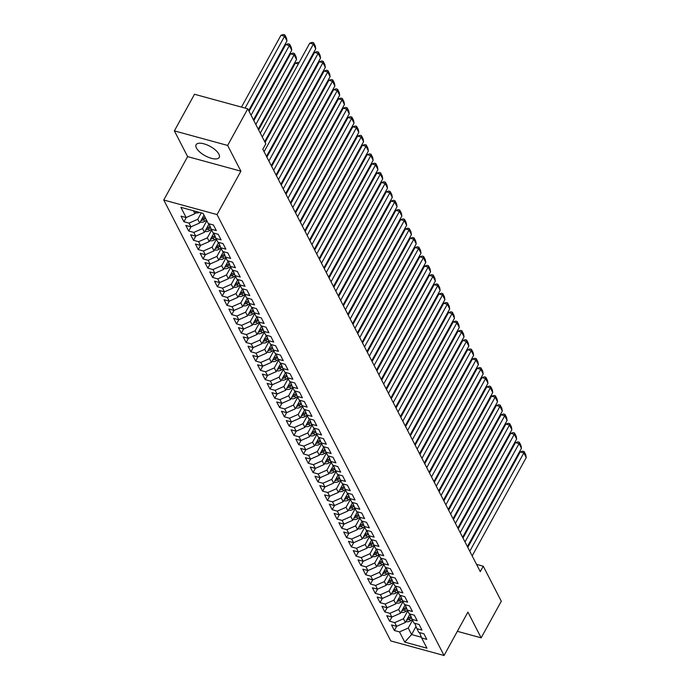 <?xml version="1.0" encoding="UTF-8"?>
<svg xmlns="http://www.w3.org/2000/svg" width="690" height="690" viewBox="0 0 690 690"><rect width="100%" height="100%" fill="white"/><g stroke="black" fill="none" stroke-linecap="round" stroke-linejoin="round"><path stroke-width="1.03" d="M218.885 154.146A13.188 5.304 -151.2 0 0 207.043 144.9A13.188 5.304 -151.2 0 0 196.098 144.719A13.188 5.304 -151.2 0 0 196.426 148.005A13.188 5.304 -151.2 0 0 208.268 157.242A13.188 5.304 -151.2 0 0 219.213 157.424A13.188 5.304 -151.2 0 0 218.885 154.146M163.763 200.005L390.79 640.941L444.058 655.5L217.031 214.573L163.763 200.005L187.628 156.613L240.888 171.172L227.64 145.443L174.372 130.876L187.628 156.613M174.372 130.876L194.502 94.263L247.77 108.822L227.64 145.443M416.018 626.494L411.585 634.559L404.763 642.123L426.929 648.186L421.668 637.965L426.782 639.363L423.91 633.791L418.796 632.394L416.889 628.676L421.995 630.073L419.123 624.493L414.017 623.096L412.103 619.379L417.209 620.776L414.345 615.204L409.23 613.807L407.316 610.089L412.43 611.487L409.558 605.915L404.452 604.518L402.537 600.8L407.643 602.198L404.771 596.626L399.665 595.229L397.751 591.511L402.865 592.908L399.993 587.337L394.878 585.939L392.964 582.222L398.078 583.619L395.206 578.048L390.1 576.65L388.185 572.933L393.291 574.33L390.428 568.75L385.313 567.352L383.399 563.644L388.513 565.041L385.641 559.461L380.526 558.063L378.62 554.346L383.726 555.743L380.854 550.172L375.748 548.774L373.833 545.057L378.948 546.454L376.076 540.882L370.961 539.485L369.047 535.768L374.161 537.165L371.289 531.593L366.183 530.196L364.268 526.479L369.374 527.876L366.511 522.304L361.396 520.907L359.481 517.19L364.596 518.587L361.724 513.006L356.609 511.609L354.703 507.9L359.809 509.298L356.937 503.717L351.831 502.32L349.916 498.603L355.031 500L352.159 494.428L347.044 493.031L345.129 489.314L350.244 490.711L347.372 485.139L342.266 483.742L340.351 480.024L345.457 481.422L342.594 475.85L337.479 474.453L335.564 470.735L340.679 472.132L337.807 466.561L332.692 465.164L330.786 461.446L335.892 462.843L333.02 457.263L327.914 455.866L325.999 452.157L331.114 453.554L328.242 447.974L323.127 446.577L321.212 442.859L326.327 444.257L323.455 438.685L318.349 437.288L316.434 433.57L321.54 434.967L318.677 429.396L313.562 427.998L311.647 424.281L316.762 425.678L313.89 420.106L308.775 418.709L306.869 414.992L311.975 416.389L309.103 410.817L303.997 409.42L302.082 405.703L307.188 407.1L304.325 401.52L299.21 400.122L297.295 396.414L302.41 397.811L299.538 392.231L294.432 390.833L292.517 387.116L297.623 388.513L294.759 382.941L289.645 381.544L287.73 377.827L292.845 379.224L289.973 373.652L284.858 372.255L282.952 368.538L288.058 369.935L285.186 364.363L280.08 362.966L278.165 359.248L283.271 360.646L280.407 355.074L275.293 353.677L273.378 349.959L278.493 351.357L275.62 345.776L270.514 344.379L268.6 340.67L273.706 342.068L270.834 336.487L265.728 335.09L263.813 331.373L268.928 332.77L266.055 327.198L260.941 325.801L259.026 322.083L264.141 323.481L261.269 317.909L256.163 316.512L254.248 312.794L259.354 314.192L256.49 308.62L251.376 307.223L249.461 303.505L254.576 304.902L251.703 299.331L246.597 297.933L244.683 294.216L249.789 295.613L246.916 290.033L241.811 288.636L239.896 284.927L245.01 286.324L242.138 280.744L237.024 279.346L235.109 275.629L240.224 277.026L237.351 271.455L232.245 270.057L230.331 266.34L235.437 267.737L232.573 262.166L227.459 260.768L225.544 257.051L230.658 258.448L227.786 252.876L222.672 251.479L220.766 247.762L225.871 249.159L222.999 243.587L217.893 242.19L215.979 238.473L221.093 239.87L218.221 234.298L213.107 232.901L211.192 229.184L216.306 230.581L213.434 225L208.328 223.603L203.067 213.383L180.892 207.328L186.153 217.548L181.047 216.151L183.911 221.723L189.025 223.12L190.94 226.838L185.826 225.44L188.698 231.012L193.812 232.409L195.719 236.127L190.613 234.729L193.485 240.301L198.591 241.698L200.505 245.416L195.391 244.019L198.263 249.59L203.378 250.988L205.292 254.705L200.178 253.308L203.05 258.888L208.156 260.285L210.071 263.994L204.964 262.597L207.828 268.177L212.943 269.574L214.857 273.292L209.743 271.894L212.615 277.466L217.73 278.863L219.636 282.581L214.53 281.184L217.402 286.755L222.508 288.153L224.423 291.87L219.317 290.473L222.18 296.045L227.295 297.442L229.209 301.159L224.095 299.762L226.967 305.334L232.073 306.731L233.988 310.448L228.882 309.051L231.754 314.623L236.86 316.02L238.774 319.737L233.66 318.34L236.532 323.921L241.647 325.318L243.553 329.035L238.447 327.638L241.319 333.21L246.425 334.607L248.34 338.324L243.234 336.927L246.097 342.499L251.212 343.896L253.127 347.613L248.012 346.216L250.884 351.788L255.99 353.185L257.905 356.903L252.799 355.505L255.671 361.077L260.777 362.474L262.692 366.192L257.577 364.794L260.449 370.366L265.564 371.763L267.478 375.481L262.364 374.084L265.236 379.664L270.342 381.061L272.257 384.779L267.151 383.381L270.014 388.953L275.129 390.35L277.044 394.068L271.929 392.67L274.801 398.242L279.907 399.639L281.822 403.357L276.716 401.96L279.588 407.531L284.694 408.929L286.609 412.646L281.494 411.249L284.366 416.82L289.481 418.218L291.396 421.935L286.281 420.538L289.153 426.11L294.259 427.507L296.174 431.224L291.068 429.827L293.931 435.407L299.046 436.805L300.961 440.513L295.846 439.116L298.718 444.696L303.833 446.094L305.739 449.811L300.633 448.414L303.505 453.986L308.611 455.383L310.526 459.1L305.411 457.703L308.283 463.275L313.398 464.672L315.313 468.389L310.198 466.992L313.07 472.564L318.176 473.961L320.091 477.678L314.985 476.281L317.849 481.853L322.963 483.25L324.878 486.968L319.763 485.57L322.635 491.151L327.75 492.548L329.656 496.257L324.55 494.859L327.422 500.44L332.528 501.837L334.443 505.554L329.328 504.157L332.201 509.729L337.315 511.126L339.23 514.843L334.115 513.446L336.987 519.018L342.093 520.415L344.008 524.133L338.902 522.735L341.766 528.307L346.88 529.704L348.795 533.422L343.68 532.025L346.553 537.596L351.667 538.994L353.573 542.711L348.467 541.314L351.339 546.894L356.445 548.291L358.36 552L353.254 550.603L356.118 556.183L361.232 557.58L363.147 561.298L358.032 559.9L360.905 565.472L366.011 566.87L367.925 570.587L362.819 569.19L365.683 574.761L370.797 576.159L372.712 579.876L367.598 578.479L370.47 584.051L375.584 585.448L377.49 589.165L372.384 587.768L375.257 593.34L380.363 594.737L382.277 598.454L377.171 597.057L380.035 602.637L385.149 604.035L387.064 607.743L381.95 606.346L384.822 611.927L389.928 613.324L391.842 617.041L386.736 615.644L389.609 621.216L394.714 622.613L396.629 626.33L391.515 624.933L394.387 630.505L396.698 626.296M404.763 642.123L399.501 631.902L394.387 630.505M247.77 108.822L265.805 143.848L262.821 149.273L480.275 571.622L483.259 566.197L476.54 564.36M409.989 614.066L405.366 622.475L403.452 618.758L407.756 610.943M396.629 626.33L405.366 622.475M394.714 622.613L403.452 618.758M421.668 637.965L419.537 632.592M405.211 604.776L400.588 613.186L398.673 609.468L402.969 601.654M391.842 617.041L400.588 613.186M389.928 613.324L398.673 609.468M416.889 628.676L414.75 623.303M400.424 595.487L395.801 603.897L393.887 600.179L398.19 592.356M387.064 607.743L395.801 603.897M385.149 604.035L393.887 600.179M412.103 619.379L409.972 614.014M395.646 586.198L391.014 594.607L389.108 590.89L393.404 583.067M382.277 598.454L391.014 594.607M380.363 594.737L389.108 590.89M407.316 610.089L405.185 604.716M390.859 576.909L386.236 585.318L384.321 581.601L388.625 573.778M377.49 589.165L386.236 585.318M375.584 585.448L384.321 581.601M402.537 600.8L400.407 595.427M386.072 567.611L381.449 576.029L379.535 572.312L383.838 564.489M372.712 579.876L381.449 576.029M370.797 576.159L379.535 572.312M397.751 591.511L395.62 586.138M381.294 558.322L376.671 566.732L374.756 563.023L379.052 555.2M367.925 570.587L376.671 566.732M366.011 566.87L374.756 563.023M392.964 582.222L390.833 576.849M376.507 549.033L371.884 557.442L369.969 553.725L374.273 545.911M363.147 561.298L371.884 557.442M361.232 557.58L369.969 553.725M388.185 572.933L386.055 567.559M371.729 539.744L367.097 548.153L365.191 544.436L369.486 536.613M358.36 552L367.097 548.153M356.445 548.291L365.191 544.436M383.399 563.644L381.268 558.27M366.942 530.455L362.319 538.864L360.404 535.147L364.7 527.324M353.573 542.711L362.319 538.864M351.667 538.994L360.404 535.147M378.62 554.346L376.49 548.973M362.155 521.166L357.532 529.575L355.617 525.858L359.921 518.035M348.795 533.422L357.532 529.575M346.88 529.704L355.617 525.858M373.833 545.057L371.703 539.684M357.377 511.868L352.754 520.286L350.839 516.568L355.134 508.746M344.008 524.133L352.754 520.286M342.093 520.415L350.839 516.568M369.047 535.768L366.916 530.394M352.59 502.579L347.967 510.988L346.052 507.279L350.356 499.457M339.23 514.843L347.967 510.988M337.315 511.126L346.052 507.279M364.268 526.479L362.138 521.105M347.812 493.29L343.18 501.699L341.274 497.982L345.569 490.167M334.443 505.554L343.18 501.699M332.528 501.837L341.274 497.982M359.481 517.19L357.351 511.816M343.025 484L338.402 492.41L336.487 488.693L340.782 480.87M329.656 496.257L338.402 492.41M327.75 492.548L336.487 488.693M354.703 507.9L352.573 502.527M338.238 474.711L333.615 483.121L331.7 479.403L336.004 471.581M324.878 486.968L333.615 483.121M322.963 483.25L331.7 479.403M349.916 498.603L347.786 493.229M333.46 465.422L328.837 473.832L326.922 470.114L331.217 462.291M320.091 477.678L328.837 473.832M318.176 473.961L326.922 470.114M345.129 489.314L342.999 483.94M328.673 456.125L324.05 464.543L322.135 460.825L326.439 453.002M315.313 468.389L324.05 464.543M313.398 464.672L322.135 460.825M340.351 480.024L338.221 474.651M323.886 446.835L319.263 455.245L317.357 451.536L321.652 443.713M310.526 459.1L319.263 455.245M308.611 455.383L317.357 451.536M335.564 470.735L333.434 465.362M319.108 437.546L314.485 445.956L312.57 442.238L316.865 434.424M305.739 449.811L314.485 445.956M303.833 446.094L312.57 442.238M330.786 461.446L328.656 456.073M314.321 428.257L309.698 436.666L307.783 432.949L312.087 425.126M300.961 440.513L309.698 436.666M299.046 436.805L307.783 432.949M325.999 452.157L323.869 446.784M309.543 418.968L304.92 427.377L303.005 423.66L307.3 415.837M296.174 431.224L304.92 427.377M294.259 427.507L303.005 423.66M321.212 442.859L319.082 437.495M304.756 409.679L300.133 418.088L298.218 414.371L302.522 406.548M291.396 421.935L300.133 418.088M289.481 418.218L298.218 414.371M316.434 433.57L314.304 428.197M299.969 400.381L295.346 408.799L293.44 405.082L297.735 397.259M286.609 412.646L295.346 408.799M284.694 408.929L293.44 405.082M311.647 424.281L309.517 418.908M295.191 391.092L290.568 399.501L288.653 395.793L292.948 387.97M281.822 403.357L290.568 399.501M279.907 399.639L288.653 395.793M306.869 414.992L304.73 409.619M290.404 381.803L285.781 390.212L283.866 386.495L288.17 378.681M277.044 394.068L285.781 390.212M275.129 390.35L283.866 386.495M302.082 405.703L299.952 400.329M285.626 372.514L281.002 380.923L279.088 377.206L283.383 369.383M272.257 384.779L281.002 380.923M270.342 381.061L279.088 377.206M297.295 396.414L295.165 391.04M280.839 363.225L276.216 371.634L274.301 367.917L278.605 360.094M267.478 375.481L276.216 371.634M265.564 371.763L274.301 367.917M292.517 387.116L290.387 381.751M276.052 353.936L271.429 362.345L269.514 358.628L273.818 350.805M262.692 366.192L271.429 362.345M260.777 362.474L269.514 358.628M287.73 377.827L285.6 372.453M271.274 344.638L266.651 353.056L264.736 349.338L269.031 341.515M257.905 356.903L266.651 353.056M255.99 353.185L264.736 349.338M282.952 368.538L280.813 363.164M266.487 335.349L261.864 343.758L259.949 340.049L264.253 332.226M253.127 347.613L261.864 343.758M251.212 343.896L259.949 340.049M278.165 359.248L276.035 353.875M261.708 326.06L257.077 334.469L255.171 330.752L259.466 322.937M248.34 338.324L257.077 334.469M246.425 334.607L255.171 330.752M273.378 349.959L271.248 344.586M256.922 316.77L252.298 325.18L250.384 321.462L254.688 313.648M243.553 329.035L252.298 325.18M241.647 325.318L250.384 321.462M268.6 340.67L266.469 335.297M252.135 307.481L247.512 315.891L245.597 312.173L249.901 304.35M238.774 319.737L247.512 315.891M236.86 316.02L245.597 312.173M263.813 331.373L261.683 326.008M247.356 298.192L242.733 306.602L240.819 302.884L245.114 295.061M233.988 310.448L242.733 306.602M232.073 306.731L240.819 302.884M259.026 322.083L256.896 316.71M242.57 288.894L237.947 297.312L236.032 293.595L240.336 285.772M229.209 301.159L237.947 297.312M227.295 297.442L236.032 293.595M254.248 312.794L252.117 307.421M237.791 279.605L233.16 288.015L231.254 284.306L235.549 276.483M224.423 291.87L233.16 288.015M222.508 288.153L231.254 284.306M249.461 303.505L247.331 298.132M233.004 270.316L228.381 278.726L226.467 275.008L230.771 267.194M219.636 282.581L228.381 278.726M217.73 278.863L226.467 275.008M244.683 294.216L242.552 288.843M228.218 261.027L223.595 269.436L221.68 265.719L225.984 257.905M214.857 273.292L223.595 269.436M212.943 269.574L221.68 265.719M239.896 284.927L237.765 279.554M223.439 251.738L218.816 260.147L216.901 256.43L221.197 248.607M210.071 263.994L218.816 260.147M208.156 260.285L216.901 256.43M235.109 275.629L232.979 270.264M218.652 242.449L214.029 250.858L212.115 247.141L216.418 239.318M205.292 254.705L214.029 250.858M203.378 250.988L212.115 247.141M230.331 266.34L228.2 260.967M213.874 233.151L209.243 241.569L207.336 237.852L211.632 230.029M200.505 245.416L209.243 241.569M198.591 241.698L207.336 237.852M225.544 257.051L223.413 251.678M209.087 223.862L204.464 232.28L202.55 228.562L206.845 220.74M195.719 236.127L204.464 232.28M193.812 232.409L202.55 228.562M220.766 247.762L218.635 242.388M203.981 215.168L199.677 222.982L197.763 219.265L201.273 212.9M190.94 226.838L199.677 222.982M189.025 223.12L197.763 219.265M215.979 238.473L213.848 233.099M196.107 211.485L194.899 213.693L193.373 210.735M186.153 217.548L194.899 213.693M211.192 229.184L209.061 223.81M457.349 631.324L481.163 637.836L501.294 601.223L483.259 566.197M240.888 171.172L217.031 214.573M481.163 637.836L467.915 612.108L444.058 655.5M412.542 620.232L408.238 628.055L411.585 634.559L421.374 637.232M399.501 631.902L408.238 628.055M183.911 221.723L186.231 217.514M188.698 231.012L191.009 226.803M193.485 240.301L195.796 236.092M198.263 249.59L200.583 245.381M203.05 258.888L205.361 254.67M207.828 268.177L210.148 263.968M212.615 277.466L214.926 273.257M217.402 286.755L219.713 282.546M222.18 296.045L224.5 291.836M226.967 305.334L229.278 301.125M231.754 314.623L234.065 310.414M236.532 323.921L238.844 319.712M241.319 333.21L243.63 329.001M246.097 342.499L248.417 338.29M250.884 351.788L253.196 347.579M255.671 361.077L257.982 356.868M260.449 370.366L262.761 366.157M265.236 379.664L267.548 375.455M270.014 388.953L272.334 384.744M274.801 398.242L277.113 394.033M279.588 407.531L281.899 403.322M284.366 416.82L286.678 412.611M289.153 426.11L291.465 421.901M293.931 435.407L296.252 431.198M298.718 444.696L301.03 440.487M303.505 453.986L305.817 449.777M308.283 463.275L310.603 459.066M313.07 472.564L315.382 468.355M317.849 481.853L320.169 477.644M322.635 491.151L324.947 486.942M327.422 500.44L329.734 496.231M332.201 509.729L334.521 505.52M336.987 519.018L339.299 514.809M341.766 528.307L344.086 524.098M346.553 537.596L348.864 533.387M351.339 546.894L353.651 542.685M356.118 556.183L358.438 551.974M360.905 565.472L363.216 561.263M365.683 574.761L368.003 570.552M370.47 584.051L372.781 579.841M375.257 593.34L377.568 589.131M380.035 602.637L382.355 598.42M384.822 611.927L387.133 607.718M389.609 621.216L391.92 617.007M262.295 137.034L313.372 44.126L309.767 43.142L260.294 133.144M264.684 141.674L315.761 48.774L313.372 44.126L313.614 42.763L315.287 46.014L315.761 48.774M309.767 43.142L312.173 42.375L313.614 42.763M195.46 212.658L195.831 212.848A4.476 3.519 -27.2 0 0 199.341 212.373M245.079 108.088L284.573 36.251L286.971 40.9L248.667 110.572M280.977 35.268L283.383 34.5L284.823 34.897L284.573 36.251L280.977 35.268L241.483 107.105M284.823 34.897L286.497 38.148L286.971 40.9M264.098 151.748L318.15 53.415L314.554 52.431L265.072 142.433M266.487 156.397L320.54 58.063L318.15 53.415L318.401 52.052L320.074 55.304L320.54 58.063M314.554 52.431L316.96 51.664L318.401 52.052M268.876 161.037L322.937 62.704L319.332 61.721L266.875 157.148M271.265 165.686L325.326 67.353L322.937 62.704L323.187 61.35L324.861 64.601L325.326 67.353M319.332 61.721L321.747 60.953L323.187 61.35M200.247 221.956L200.618 222.137A4.476 3.519 -27.2 0 0 204.628 221.369L206.534 220.127M251.056 115.213L289.36 45.549L291.749 50.189L253.454 119.862M203.61 215.832L204.145 215.487M285.764 44.565L288.17 43.789L289.61 44.186L289.36 45.549L285.764 44.565L249.055 111.323M201.049 220.498A4.476 3.519 -27.2 0 0 203.714 219.601L205.629 218.368M205.051 217.246L203.145 218.489A4.476 3.519 152.8 0 1 201.799 219.127M289.61 44.186L291.284 47.438L291.749 50.189M205.034 231.245L205.396 231.435A4.476 3.519 -27.2 0 0 209.406 230.658L211.321 229.416M255.843 124.502L294.147 54.838L296.536 59.478L258.233 129.151M208.397 225.121L209.337 224.509M290.542 53.855L292.948 53.078L294.389 53.475L294.147 54.838L290.542 53.855L253.842 120.612M205.827 229.787A4.476 3.519 -27.2 0 0 208.501 228.899L210.554 227.562M210.088 226.38L207.923 227.778A4.476 3.519 152.8 0 1 206.577 228.424M294.389 53.475L296.062 56.727L296.536 59.478M273.663 170.327L327.716 72.002L324.119 71.018L271.662 166.437M276.052 174.975L330.113 76.642L327.716 72.002L327.966 70.639L329.639 73.89L330.113 76.642M324.119 71.018L326.525 70.242L327.966 70.639M278.441 179.616L332.502 81.291L328.906 80.307L276.44 175.734M280.839 184.264L334.892 85.931L332.502 81.291L332.753 79.928L334.426 83.18L334.892 85.931M328.906 80.307L331.312 79.531L332.753 79.928M209.812 240.534L210.183 240.724A4.476 3.519 -27.2 0 0 214.193 239.947L216.099 238.714M213.184 234.41L214.124 233.798M298.322 63.963L295.329 63.144L258.621 129.91M210.614 239.076A4.476 3.519 -27.2 0 0 213.288 238.188L215.34 236.851M214.866 235.67L212.71 237.075A4.476 3.519 152.8 0 1 211.364 237.714M295.329 63.144L297.735 62.367L299.003 62.721M214.599 249.823L214.97 250.013A4.476 3.519 -27.2 0 0 218.972 249.245L220.886 248.003M217.962 243.699L218.911 243.087M303.108 73.252L302.41 73.062M215.401 248.365A4.476 3.519 -27.2 0 0 218.066 247.477L220.119 246.14M219.653 244.959L217.497 246.364A4.476 3.519 152.8 0 1 216.151 247.003M303.091 71.82L303.79 72.01M283.228 188.913L337.289 90.58L333.684 89.597L281.227 185.024M285.617 193.554L339.678 95.229L337.289 90.58L337.531 89.217L339.204 92.469L339.678 95.229M333.684 89.597L336.09 88.829L337.531 89.217M219.377 259.112L219.748 259.302A4.476 3.519 -27.2 0 0 223.758 258.534L225.673 257.292M222.749 252.989L223.689 252.376M307.887 82.541L307.188 82.352M220.179 257.655A4.476 3.519 -27.2 0 0 222.853 256.766L224.906 255.429M224.431 254.248L222.275 255.654A4.476 3.519 152.8 0 1 220.929 256.292M307.869 81.11L308.577 81.299M288.015 198.203L342.068 99.869L338.471 98.886L286.005 194.313M290.404 202.843L344.457 104.518L342.068 99.869L342.318 98.506L343.991 101.758L344.457 104.518M338.471 98.886L340.877 98.118L342.318 98.506M224.164 268.401L224.535 268.591A4.476 3.519 -27.2 0 0 228.545 267.824L230.451 266.582M227.528 262.278L228.476 261.665M312.673 91.83L311.975 91.641M224.966 266.952A4.476 3.519 -27.2 0 0 227.631 266.055L229.684 264.727M229.218 263.537L227.062 264.943A4.476 3.519 152.8 0 1 225.716 265.581M312.656 90.399L313.355 90.588M292.793 207.492L346.854 109.158L343.249 108.175L290.792 203.602M295.191 212.141L349.244 113.807L346.854 109.158L347.105 107.795L348.778 111.047L349.244 113.807M343.249 108.175L345.664 107.407L347.105 107.795M228.951 277.699L229.313 277.88A4.476 3.519 -27.2 0 0 233.323 277.113L235.238 275.871M232.314 271.575L233.255 270.954M317.46 101.128L316.753 100.93M229.744 276.241A4.476 3.519 -27.2 0 0 232.418 275.345L234.471 274.016M234.005 272.835L231.84 274.232A4.476 3.519 152.8 0 1 230.503 274.87M317.443 99.688L318.142 99.877M297.58 216.781L351.633 118.447L348.036 117.464L295.579 212.891M299.969 221.43L354.03 123.096L351.633 118.447L351.883 117.093L353.556 120.345L354.03 123.096M348.036 117.464L350.442 116.696L351.883 117.093M233.729 286.988L234.1 287.169A4.476 3.519 -27.2 0 0 238.11 286.402L240.016 285.16M237.101 280.865L238.041 280.252M322.239 110.417L321.54 110.219M234.531 285.531A4.476 3.519 -27.2 0 0 237.205 284.642L239.257 283.305M238.783 282.124L236.627 283.521A4.476 3.519 152.8 0 1 235.281 284.168M322.221 108.977L322.92 109.175M302.358 226.07L356.42 127.745L352.823 126.762L300.357 222.18M304.756 230.719L358.809 132.385L356.42 127.745L356.67 126.382L358.343 129.634L358.809 132.385M352.823 126.762L355.229 125.985L356.67 126.382M238.516 296.277L238.887 296.467A4.476 3.519 -27.2 0 0 242.897 295.691L244.803 294.457M241.88 290.154L242.828 289.541M327.026 119.706L326.327 119.517M239.318 294.82A4.476 3.519 -27.2 0 0 241.983 293.931L244.036 292.595M243.57 291.413L241.414 292.819A4.476 3.519 152.8 0 1 240.068 293.457M327.008 118.275L327.707 118.464M307.145 235.359L361.206 137.034L357.601 136.051L305.144 231.478M309.534 240.008L363.596 141.674L361.206 137.034L361.448 135.671L363.121 138.923L363.596 141.674M357.601 136.051L360.007 135.275L361.448 135.671M243.303 305.567L243.665 305.756A4.476 3.519 -27.2 0 0 247.676 304.989L249.59 303.747M246.666 299.443L247.607 298.83M331.812 128.996L331.105 128.806M244.096 304.109A4.476 3.519 -27.2 0 0 246.77 303.221L248.823 301.884M248.348 300.702L246.192 302.108A4.476 3.519 152.8 0 1 244.847 302.746M331.795 127.564L332.494 127.754M311.932 244.657L365.985 146.323L362.388 145.34L309.931 240.767M314.321 249.297L368.382 150.972L365.985 146.323L366.235 144.96L367.908 148.212L368.382 150.972M362.388 145.34L364.794 144.564L366.235 144.96M248.081 314.856L248.452 315.045A4.476 3.519 -27.2 0 0 252.462 314.278L254.369 313.036M251.445 308.732L252.393 308.12M336.591 138.285L335.892 138.095M248.883 313.398A4.476 3.519 -27.2 0 0 251.548 312.51L253.601 311.173M253.135 309.991L250.979 311.397A4.476 3.519 152.8 0 1 249.633 312.035M336.573 136.853L337.272 137.043M316.71 253.946L370.772 155.612L367.175 154.629L314.709 250.056M319.108 258.586L373.161 160.261L370.772 155.612L371.022 154.25L372.695 157.501L373.161 160.261M367.175 154.629L369.581 153.861L371.022 154.25M252.868 324.145L253.23 324.335A4.476 3.519 -27.2 0 0 257.241 323.567L259.155 322.325M256.231 318.021L257.172 317.409M341.378 147.574L340.679 147.384M253.67 322.696A4.476 3.519 -27.2 0 0 256.335 321.799L258.388 320.471M257.922 319.28L255.757 320.686A4.476 3.519 152.8 0 1 254.42 321.324M341.36 146.142L342.059 146.332M321.497 263.235L375.55 164.901L371.953 163.918L319.496 259.345M323.886 267.884L377.947 169.55L375.55 164.901L375.8 163.539L377.473 166.79L377.947 169.55M371.953 163.918L374.36 163.15L375.8 163.539M257.646 333.443L258.017 333.624A4.476 3.519 -27.2 0 0 262.028 332.856L263.934 331.614M261.018 327.319L261.959 326.698M346.156 156.863L345.457 156.673M258.448 331.985A4.476 3.519 -27.2 0 0 261.122 331.088L263.175 329.76M262.7 328.578L260.544 329.975A4.476 3.519 152.8 0 1 259.199 330.613M346.139 155.431L346.846 155.621M326.275 272.524L380.337 174.191L376.74 173.207L324.274 268.634M328.673 277.173L382.726 178.839L380.337 174.191L380.587 172.836L382.26 176.088L382.726 178.839M376.74 173.207L379.146 172.44L380.587 172.836M262.433 342.732L262.804 342.913A4.476 3.519 -27.2 0 0 266.814 342.145L268.721 340.903M265.797 336.608L266.745 335.995M350.943 166.161L350.244 165.962M263.235 341.274A4.476 3.519 -27.2 0 0 265.9 340.386L267.953 339.049M267.487 337.867L265.331 339.264A4.476 3.519 152.8 0 1 263.985 339.911M350.925 164.72L351.624 164.919M331.062 281.813L385.123 183.488L381.518 182.505L329.061 277.923M333.451 286.462L387.513 188.129L385.123 183.488L385.365 182.126L387.047 185.377L387.513 188.129M381.518 182.505L383.933 181.729L385.365 182.126M267.22 352.021L267.582 352.211A4.476 3.519 -27.2 0 0 271.593 351.434L273.507 350.201M270.584 345.897L271.524 345.285M355.73 175.45L355.022 175.26M268.013 350.563A4.476 3.519 -27.2 0 0 270.687 349.675L272.74 348.338M272.265 347.156L270.109 348.562A4.476 3.519 152.8 0 1 268.764 349.2M355.712 174.018L356.411 174.208M335.849 291.102L389.902 192.777L386.305 191.794L333.848 287.221M338.238 295.751L392.3 197.418L389.902 192.777L390.152 191.415L391.825 194.666L392.3 197.418M386.305 191.794L388.712 191.018L390.152 191.415M271.998 361.31L272.369 361.5A4.476 3.519 -27.2 0 0 276.38 360.732L278.286 359.49M275.362 355.186L276.311 354.574M360.508 184.739L359.809 184.549M272.8 359.852A4.476 3.519 -27.2 0 0 275.465 358.964L277.518 357.627M277.052 356.445L274.896 357.851A4.476 3.519 152.8 0 1 273.551 358.49M360.49 183.307L361.189 183.497M340.627 300.4L394.689 202.067L391.092 201.083L338.626 296.51M343.025 305.04L397.078 206.715L394.689 202.067L394.939 200.704L396.612 203.955L397.078 206.715M391.092 201.083L393.498 200.307L394.939 200.704M276.785 370.599L277.156 370.789A4.476 3.519 -27.2 0 0 281.158 370.021L283.072 368.779M280.149 364.475L281.097 363.863M365.295 194.028L364.596 193.838M277.587 369.141A4.476 3.519 -27.2 0 0 280.252 368.253L282.305 366.916M281.839 365.735L279.674 367.14A4.476 3.519 152.8 0 1 278.337 367.779M365.277 192.596L365.976 192.786M345.414 309.689L399.467 211.356L395.87 210.372L343.413 305.799M347.803 314.329L401.865 216.005L399.467 211.356L399.717 209.993L401.39 213.245L401.865 216.005M395.87 210.372L398.277 209.605L399.717 209.993M281.563 379.888L281.934 380.078A4.476 3.519 -27.2 0 0 285.945 379.31L287.851 378.068M284.936 373.764L285.876 373.152M370.073 203.317L369.374 203.127M282.365 378.439A4.476 3.519 -27.2 0 0 285.039 377.542L287.092 376.214M286.617 375.024L284.461 376.43A4.476 3.519 152.8 0 1 283.116 377.068M370.056 201.885L370.763 202.075M350.192 318.978L404.254 220.645L400.657 219.662L348.191 315.089M352.59 323.619L406.643 225.294L404.254 220.645L404.504 219.282L406.177 222.534L406.643 225.294M400.657 219.662L403.064 218.894L404.504 219.282M286.35 389.186L286.721 389.367A4.476 3.519 -27.2 0 0 290.731 388.599L292.638 387.357M289.714 383.062L290.663 382.441M374.86 212.606L374.161 212.417M287.152 387.728A4.476 3.519 -27.2 0 0 289.817 386.831L291.87 385.503M291.404 384.321L289.248 385.719A4.476 3.519 152.8 0 1 287.903 386.357M374.843 211.175L375.541 211.364M354.979 328.268L409.041 229.934L405.435 228.951L352.978 324.378M357.368 332.916L411.43 234.583L409.041 229.934L409.282 228.58L410.964 231.831L411.43 234.583M405.435 228.951L407.85 228.183L409.282 228.58M291.137 398.475L291.499 398.656A4.476 3.519 -27.2 0 0 295.51 397.889L297.424 396.647M294.501 392.351L295.441 391.739M379.647 221.904L378.939 221.706M291.93 397.017A4.476 3.519 -27.2 0 0 294.604 396.129L296.657 394.792M296.183 393.611L294.026 395.008A4.476 3.519 152.8 0 1 292.681 395.655M379.629 220.464L380.328 220.662M359.766 337.557L413.819 239.232L410.222 238.24L357.765 333.667M362.155 342.206L416.217 243.872L413.819 239.232L414.069 237.869L415.742 241.121L416.217 243.872M410.222 238.24L412.629 237.472L414.069 237.869M295.915 407.764L296.286 407.954A4.476 3.519 -27.2 0 0 300.297 407.178L302.203 405.944M299.279 401.64L300.228 401.028M384.425 231.193L383.726 231.003M296.717 406.307A4.476 3.519 -27.2 0 0 299.382 405.418L301.444 404.081M300.969 402.9L298.813 404.297A4.476 3.519 152.8 0 1 297.468 404.944M384.408 229.761L385.106 229.951M364.544 346.846L418.606 248.521L415.009 247.538L362.543 342.964M366.942 351.495L420.995 253.161L418.606 248.521L418.856 247.158L420.529 250.41L420.995 253.161M415.009 247.538L417.416 246.761L418.856 247.158M300.702 417.053L301.073 417.243A4.476 3.519 -27.2 0 0 305.075 416.475L306.99 415.233M304.066 410.93L305.014 410.317M389.212 240.482L388.513 240.293M301.504 415.596A4.476 3.519 -27.2 0 0 304.169 414.707L306.222 413.37M305.756 412.189L303.591 413.595A4.476 3.519 152.8 0 1 302.255 414.233M389.195 239.051L389.893 239.24M369.331 356.144L423.384 257.81L419.787 256.827L367.33 352.254M371.72 360.784L425.782 262.45L423.384 257.81L423.634 256.447L425.307 259.699L425.782 262.45M419.787 256.827L422.194 256.05L423.634 256.447M374.118 365.433L428.171 267.099L424.574 266.116L372.108 361.543M376.507 370.073L430.56 271.748L428.171 267.099L428.421 265.736L430.094 268.988L430.56 271.748M424.574 266.116L426.981 265.348L428.421 265.736M378.896 374.722L432.958 276.388L429.353 275.405L376.895 370.832M381.285 379.362L435.347 281.037L432.958 276.388L433.199 275.025L434.881 278.277L435.347 281.037M429.353 275.405L431.768 274.637L433.199 275.025M383.683 384.011L437.736 285.677L434.139 284.694L381.682 380.121M386.072 388.66L440.134 290.326L437.736 285.677L437.986 284.323L439.659 287.575L440.134 290.326M434.139 284.694L436.546 283.926L437.986 284.323M388.461 393.3L442.523 294.975L438.926 293.983L386.46 389.41M390.859 397.949L444.912 299.615L442.523 294.975L442.773 293.612L444.446 296.864L444.912 299.615M438.926 293.983L441.333 293.216L442.773 293.612M393.248 402.589L447.31 304.264L443.705 303.281L391.247 398.708M395.637 407.238L449.699 308.904L447.31 304.264L447.551 302.901L449.225 306.153L449.699 308.904M443.705 303.281L446.111 302.505L447.551 302.901M398.035 411.887L452.088 313.553L448.491 312.57L396.026 407.997M400.424 416.527L454.477 318.194L452.088 313.553L452.338 312.19L454.011 315.442L454.477 318.194M448.491 312.57L450.898 311.794L452.338 312.19M305.48 426.342L305.851 426.532A4.476 3.519 -27.2 0 0 309.862 425.764L311.768 424.523M308.853 420.219L309.793 419.606M393.99 249.771L393.291 249.582M306.282 424.885A4.476 3.519 -27.2 0 0 308.956 423.996L311.009 422.66M310.535 421.478L308.378 422.884A4.476 3.519 152.8 0 1 307.033 423.522M393.973 248.34L394.68 248.529M310.267 435.632L310.638 435.821A4.476 3.519 -27.2 0 0 314.649 435.054L316.555 433.812M313.631 429.508L314.58 428.895M398.777 259.061L398.078 258.871M311.069 434.183A4.476 3.519 -27.2 0 0 313.734 433.286L315.787 431.957M315.321 430.767L313.165 432.173A4.476 3.519 152.8 0 1 311.82 432.811M398.76 257.629L399.458 257.819M315.054 444.921L315.416 445.11A4.476 3.519 -27.2 0 0 319.427 444.343L321.342 443.101M318.418 438.805L319.358 438.185M403.564 268.35L402.856 268.16M315.848 443.472A4.476 3.519 -27.2 0 0 318.521 442.575L320.574 441.246M320.108 440.065L317.943 441.462A4.476 3.519 152.8 0 1 316.598 442.1M403.547 266.918L404.245 267.108M319.832 454.218L320.203 454.4A4.476 3.519 -27.2 0 0 324.214 453.632L326.12 452.39M323.205 448.095L324.145 447.482M408.342 277.647L407.643 277.449M320.634 452.761A4.476 3.519 -27.2 0 0 323.3 451.872L325.361 450.536M324.887 449.354L322.73 450.751A4.476 3.519 152.8 0 1 321.385 451.398M408.325 276.207L409.023 276.405M324.619 463.507L324.99 463.697A4.476 3.519 -27.2 0 0 328.992 462.921L330.907 461.688M327.983 457.384L328.932 456.771M413.129 286.937L412.43 286.747M325.421 462.05A4.476 3.519 -27.2 0 0 328.086 461.161L330.139 459.825M329.673 458.643L327.517 460.04A4.476 3.519 152.8 0 1 326.172 460.687M413.112 285.505L413.81 285.695M329.397 472.797L329.768 472.986A4.476 3.519 -27.2 0 0 333.779 472.219L335.694 470.977M332.77 466.673L333.71 466.061M417.907 296.226L417.209 296.036M330.2 471.339A4.476 3.519 -27.2 0 0 332.873 470.451L334.926 469.114M334.452 467.932L332.295 469.338A4.476 3.519 152.8 0 1 330.95 469.976M417.89 294.794L418.597 294.984M334.184 482.086L334.555 482.276A4.476 3.519 -27.2 0 0 338.566 481.508L340.472 480.266M337.548 475.962L338.497 475.35M422.694 305.515L421.995 305.325M334.986 480.628A4.476 3.519 -27.2 0 0 337.652 479.74L339.704 478.403M339.238 477.221L337.082 478.627A4.476 3.519 152.8 0 1 335.737 479.265M422.677 304.083L423.375 304.273M402.813 421.176L456.875 322.842L453.27 321.859L400.812 417.286M405.203 425.816L459.264 327.491L456.875 322.842L457.125 321.48L458.798 324.731L459.264 327.491M453.27 321.859L455.685 321.091L457.125 321.48M338.971 491.375L339.333 491.565A4.476 3.519 -27.2 0 0 343.344 490.797L345.259 489.555M342.335 485.251L343.275 484.639M427.481 314.804L426.774 314.614M339.765 489.926A4.476 3.519 -27.2 0 0 342.438 489.029L344.491 487.701M344.025 486.51L341.861 487.916A4.476 3.519 152.8 0 1 340.515 488.555M427.464 313.372L428.162 313.562M407.6 430.465L461.653 332.132L458.057 331.148L405.599 426.575M409.989 435.105L464.051 336.78L461.653 332.132L461.903 330.769L463.577 334.02L464.051 336.78M458.057 331.148L460.463 330.381L461.903 330.769M343.749 500.664L344.12 500.854A4.476 3.519 -27.2 0 0 348.131 500.086L350.037 498.844M347.122 494.549L348.062 493.928M432.259 324.093L431.561 323.903M344.552 499.215A4.476 3.519 -27.2 0 0 347.225 498.318L349.278 496.99M348.804 495.808L346.647 497.205A4.476 3.519 152.8 0 1 345.302 497.844M432.242 322.661L432.94 322.851M412.379 439.754L466.44 341.421L462.843 340.437L410.378 435.864M414.776 444.403L468.829 346.07L466.44 341.421L466.69 340.067L468.363 343.318L468.829 346.07M462.843 340.437L465.25 339.67L466.69 340.067M348.536 509.962L348.907 510.143A4.476 3.519 -27.2 0 0 352.909 509.375L354.824 508.133M351.9 503.838L352.849 503.226M437.046 333.391L436.347 333.192M349.338 508.504A4.476 3.519 -27.2 0 0 352.004 507.616L354.056 506.279M353.591 505.097L351.434 506.495A4.476 3.519 152.8 0 1 350.089 507.141M437.029 331.95L437.727 332.149M417.165 449.043L471.227 350.718L467.622 349.727L415.164 445.154M419.555 453.692L473.616 355.359L471.227 350.718L471.468 349.356L473.142 352.607L473.616 355.359M467.622 349.727L470.028 348.959L471.468 349.356M353.315 519.251L353.685 519.441A4.476 3.519 -27.2 0 0 357.696 518.664L359.611 517.422M356.687 513.127L357.627 512.515M441.824 342.68L441.126 342.49M354.117 517.793A4.476 3.519 -27.2 0 0 356.79 516.905L358.843 515.568M358.369 514.386L356.213 515.784A4.476 3.519 152.8 0 1 354.867 516.431M441.807 341.24L442.514 341.438M421.952 458.332L476.005 360.007L472.409 359.024L419.943 454.443M424.341 462.981L478.394 364.648L476.005 360.007L476.255 358.645L477.929 361.896L478.394 364.648M472.409 359.024L474.815 358.248L476.255 358.645M358.101 528.54L358.472 528.73A4.476 3.519 -27.2 0 0 362.483 527.962L364.389 526.72M361.465 522.416L362.414 521.804M446.611 351.969L445.913 351.779M358.904 527.082A4.476 3.519 -27.2 0 0 361.569 526.194L363.621 524.857M363.156 523.675L360.999 525.081A4.476 3.519 152.8 0 1 359.654 525.72M446.594 350.537L447.293 350.727M426.731 467.63L480.792 369.297L477.187 368.313L424.73 463.74M429.128 472.27L483.181 373.937L480.792 369.297L481.042 367.934L482.715 371.186L483.181 373.937M477.187 368.313L479.602 367.537L481.042 367.934M362.888 537.829L363.251 538.019A4.476 3.519 -27.2 0 0 367.261 537.251L369.176 536.009M366.252 531.705L367.192 531.093M451.398 361.258L450.691 361.068M363.682 536.371A4.476 3.519 -27.2 0 0 366.356 535.483L368.408 534.146M367.943 532.965L365.778 534.37A4.476 3.519 152.8 0 1 364.441 535.009M451.381 359.826L452.079 360.016M431.517 476.919L485.57 378.586L481.974 377.603L429.516 473.03M433.906 481.56L487.968 383.235L485.57 378.586L485.82 377.223L487.494 380.475L487.968 383.235M481.974 377.603L484.38 376.835L485.82 377.223M367.666 547.118L368.037 547.308A4.476 3.519 -27.2 0 0 372.048 546.54L373.954 545.298M371.039 540.995L371.979 540.382M456.176 370.547L455.478 370.358M368.469 545.661A4.476 3.519 -27.2 0 0 371.142 544.772L373.195 543.444M372.721 542.254L370.565 543.66A4.476 3.519 152.8 0 1 369.219 544.298M456.159 369.115L456.858 369.305M436.296 486.209L490.357 387.875L486.761 386.892L434.295 482.319M438.693 490.849L492.746 392.524L490.357 387.875L490.607 386.512L492.281 389.764L492.746 392.524M486.761 386.892L489.167 386.124L490.607 386.512M372.453 556.407L372.824 556.597A4.476 3.519 -27.2 0 0 376.835 555.83L378.741 554.587M375.817 550.292L376.766 549.671M460.963 379.836L460.264 379.647M373.255 554.958A4.476 3.519 -27.2 0 0 375.921 554.061L377.973 552.733M377.508 551.552L375.351 552.949A4.476 3.519 152.8 0 1 374.006 553.587M460.946 378.405L461.645 378.594M441.082 495.498L495.144 397.164L491.539 396.181L439.082 491.608M443.472 500.147L497.533 401.813L495.144 397.164L495.386 395.81L497.059 399.062L497.533 401.813M491.539 396.181L493.945 395.413L495.386 395.81M377.24 565.705L377.603 565.886A4.476 3.519 -27.2 0 0 381.613 565.119L383.528 563.877M380.604 559.581L381.544 558.969M465.741 389.134L465.043 388.936M378.034 564.248A4.476 3.519 -27.2 0 0 380.707 563.359L382.76 562.022M382.286 560.841L380.13 562.238A4.476 3.519 152.8 0 1 378.784 562.885M465.733 387.694L466.431 387.892M445.869 504.787L499.922 406.462L496.326 405.47L443.86 500.897M448.259 509.436L502.311 411.102L499.922 406.462L500.172 405.099L501.846 408.351L502.311 411.102M496.326 405.47L498.732 404.702L500.172 405.099M382.019 574.994L382.389 575.184A4.476 3.519 -27.2 0 0 386.4 574.408L388.306 573.166M385.382 568.87L386.331 568.258M470.528 398.423L469.83 398.234M382.821 573.537A4.476 3.519 -27.2 0 0 385.486 572.648L387.538 571.311M387.073 570.13L384.916 571.527A4.476 3.519 152.8 0 1 383.571 572.174M470.511 396.983L471.21 397.181M450.648 514.076L504.709 415.751L501.113 414.768L448.647 510.186M453.045 518.725L507.098 420.391L504.709 415.751L504.959 414.388L506.632 417.64L507.098 420.391M501.113 414.768L503.519 413.991L504.959 414.388M386.805 584.283L387.168 584.473A4.476 3.519 -27.2 0 0 391.178 583.706L393.093 582.464M390.169 578.16L391.109 577.547M475.315 407.712L474.616 407.523M387.608 582.826A4.476 3.519 -27.2 0 0 390.273 581.937L392.325 580.601M391.86 579.419L389.695 580.825A4.476 3.519 152.8 0 1 388.358 581.463M475.298 406.281L475.997 406.47M455.435 523.365L509.487 425.04L505.891 424.057L453.434 519.484M457.824 528.014L511.885 429.68L509.487 425.04L509.738 423.677L511.411 426.929L511.885 429.68M505.891 424.057L508.297 423.281L509.738 423.677M391.584 593.573L391.954 593.762A4.476 3.519 -27.2 0 0 395.965 592.995L397.871 591.753M394.956 587.449L395.896 586.836M480.093 417.002L479.395 416.812M392.386 592.115A4.476 3.519 -27.2 0 0 395.06 591.227L397.112 589.89M396.638 588.708L394.482 590.114A4.476 3.519 152.8 0 1 393.136 590.752M480.076 415.57L480.783 415.76M460.213 532.663L514.274 434.329L510.678 433.346L458.212 528.773M462.611 537.303L516.663 438.978L514.274 434.329L514.524 432.966L516.198 436.218L516.663 438.978M510.678 433.346L513.084 432.578L514.524 432.966M396.371 602.862L396.741 603.051A4.476 3.519 -27.2 0 0 400.752 602.284L402.658 601.042M399.734 596.738L400.683 596.125M484.88 426.291L484.182 426.101M397.173 601.404A4.476 3.519 -27.2 0 0 399.838 600.516L401.891 599.187M401.425 597.997L399.269 599.403A4.476 3.519 152.8 0 1 397.923 600.041M484.863 424.859L485.562 425.049M465 541.952L519.061 443.618L515.456 442.635L462.999 538.062M467.389 546.592L521.45 448.267L519.061 443.618L519.303 442.256L520.985 445.507L521.45 448.267M515.456 442.635L517.862 441.867L519.303 442.256M401.157 612.151L401.52 612.341A4.476 3.519 -27.2 0 0 405.53 611.573L407.445 610.331M404.521 606.027L405.461 605.415M489.667 435.58L488.96 435.39M401.951 610.702A4.476 3.519 -27.2 0 0 404.625 609.805L406.677 608.477M406.203 607.295L404.047 608.692A4.476 3.519 152.8 0 1 402.701 609.33M489.65 434.148L490.349 434.338M469.786 551.241L523.839 452.907L520.243 451.924L467.786 547.351M472.176 555.89L526.237 457.556L523.839 452.907L524.09 451.545L525.763 454.796L526.237 457.556M520.243 451.924L522.649 451.157L524.09 451.545M405.936 621.448L406.307 621.63A4.476 3.519 -27.2 0 0 410.317 620.862L412.223 619.62M409.299 615.325L410.248 614.712M494.445 444.877L493.747 444.679M406.738 619.991A4.476 3.519 -27.2 0 0 409.403 619.094L411.456 617.766M410.99 616.584L408.834 617.981A4.476 3.519 152.8 0 1 407.488 618.62M494.428 443.437L495.127 443.627M203.714 219.601L204.628 221.369M202.662 217.557L203.145 218.489M208.501 228.899L209.406 230.658M207.449 226.846L207.923 227.778M213.288 238.188L214.193 239.947M212.227 236.135L212.71 237.075M218.066 247.477L218.972 249.245M217.014 245.433L217.497 246.364M222.853 256.766L223.758 258.534M221.801 254.722L222.275 255.654M227.631 266.055L228.545 267.824M226.579 264.011L227.062 264.943M232.418 275.345L233.323 277.113M231.366 273.3L231.84 274.232M237.205 284.642L238.11 286.402M236.144 282.589L236.627 283.521M241.983 293.931L242.897 295.691M240.931 291.879L241.414 292.819M246.77 303.221L247.676 304.989M245.718 301.176L246.192 302.108M251.548 312.51L252.462 314.278M250.496 310.466L250.979 311.397M256.335 321.799L257.241 323.567M255.283 319.755L255.757 320.686M261.122 331.088L262.028 332.856M260.061 329.044L260.544 329.975M265.9 340.386L266.814 342.145M264.848 338.333L265.331 339.264M270.687 349.675L271.593 351.434M269.635 347.622L270.109 348.562M275.465 358.964L276.38 360.732M274.413 356.92L274.896 357.851M280.252 368.253L281.158 370.021M279.2 366.209L279.674 367.14M285.039 377.542L285.945 379.31M283.978 375.498L284.461 376.43M289.817 386.831L290.731 388.599M288.765 384.787L289.248 385.719M294.604 396.129L295.51 397.889M293.552 394.076L294.026 395.008M299.382 405.418L300.297 407.178M298.33 403.365L298.813 404.297M304.169 414.707L305.075 416.475M303.117 412.663L303.591 413.595M308.956 423.996L309.862 425.764M307.895 421.952L308.378 422.884M313.734 433.286L314.649 435.054M312.682 431.241L313.165 432.173M318.521 442.575L319.427 444.343M317.469 440.531L317.943 441.462M323.3 451.872L324.214 453.632M322.247 449.82L322.73 450.751M328.086 461.161L328.992 462.921M327.034 459.109L327.517 460.04M332.873 470.451L333.779 472.219M331.812 468.407L332.295 469.338M337.652 479.74L338.566 481.508M336.599 477.696L337.082 478.627M342.438 489.029L343.344 490.797M341.386 486.985L341.861 487.916M347.225 498.318L348.131 500.086M346.164 496.274L346.647 497.205M352.004 507.616L352.909 509.375M350.951 505.563L351.434 506.495M356.79 516.905L357.696 518.664M355.738 514.852L356.213 515.784M361.569 526.194L362.483 527.962M360.516 524.15L360.999 525.081M366.356 535.483L367.261 537.251M365.303 533.439L365.778 534.37M371.142 544.772L372.048 546.54M370.082 542.728L370.565 543.66M375.921 554.061L376.835 555.83M374.868 552.017L375.351 552.949M380.707 563.359L381.613 565.119M379.655 561.306L380.13 562.238M385.486 572.648L386.4 574.408M384.434 570.596L384.916 571.527M390.273 581.937L391.178 583.706M389.22 579.893L389.695 580.825M395.06 591.227L395.965 592.995M393.999 589.182L394.482 590.114M399.838 600.516L400.752 602.284M398.786 598.471L399.269 599.403M404.625 609.805L405.53 611.573M403.572 607.761L404.047 608.692M409.403 619.094L410.317 620.862M408.351 617.05L408.834 617.981"/></g></svg>
